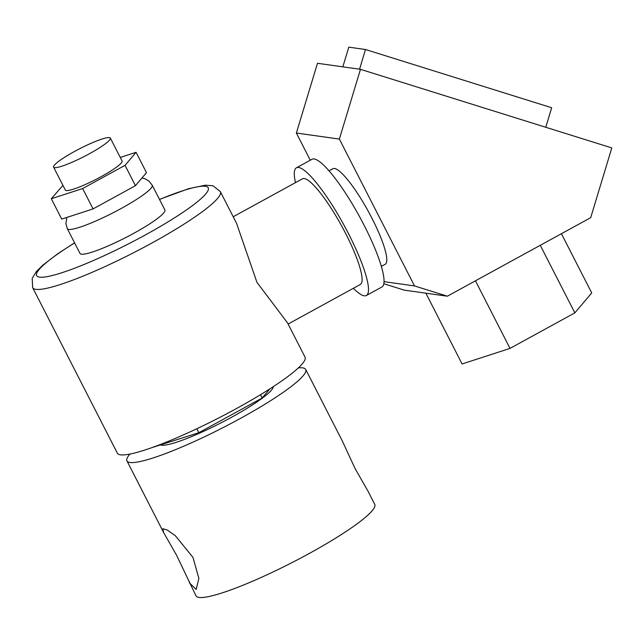<?xml version="1.0" encoding="UTF-8"?>
<svg xmlns="http://www.w3.org/2000/svg" width="644" height="644" viewBox="0 0 644 644"><rect width="100%" height="100%" fill="white"/><g stroke="black" fill="none" stroke-linecap="round" stroke-linejoin="round"><path stroke-width="0.97" d="M189.264 582.667L196.179 589.477L198.875 578.384L192.975 557.414L175.265 535.631L167.207 529.988L162.892 528.724L163.584 532.491L176.496 555.096L196.001 595.845A100.4 14.144 -27.1 0 0 309.265 553.47A100.4 14.144 -27.1 0 0 374.752 504.381L368.006 491.195L355.094 468.591L342.334 441.019L305.699 369.439A100.4 14.144 -27.1 0 0 298.397 367.869M160.783 445.076A63.748 8.984 -27.1 0 0 231.494 417.304A63.748 8.984 -27.1 0 0 273.225 386.69M129.951 454.06A100.4 14.144 -27.1 0 0 126.957 460.911A100.4 14.144 -27.1 0 0 240.212 418.528A100.4 14.144 -27.1 0 0 305.699 369.439M89.548 153.666A31.878 4.492 -27.1 0 0 110.341 138.082A31.878 4.492 -27.1 0 0 74.382 151.541A31.878 4.492 -27.1 0 0 53.589 167.126A31.878 4.492 -27.1 0 0 89.548 153.666M110.341 138.082L122.07 161A31.878 4.492 152.9 0 1 101.277 176.585A31.878 4.492 152.9 0 1 65.318 190.044L53.589 167.126M133.791 233.297A47.688 6.714 -27.1 0 0 164.896 209.984L152.217 185.206A47.688 6.714 152.9 0 1 121.112 208.527A47.688 6.714 152.9 0 1 67.314 228.66L79.993 253.43A47.688 6.714 -27.1 0 0 133.791 233.297M233.209 216.754L302.463 178.815A60.238 11.721 61.3 0 1 345.731 233.659A60.238 11.721 61.3 0 1 360.342 284.471L288.11 324.053M220.361 191.646L236.509 223.202L256.924 282.314L287.53 322.902L305.031 357.114A105.415 14.852 -27.1 0 1 236.268 408.658A105.415 14.852 -27.1 0 1 117.345 453.159L32.675 287.691A105.415 14.852 152.9 0 0 151.598 243.191A105.415 14.852 152.9 0 0 220.361 191.646L213.035 185.802L205.388 185.182L188.668 188.692L159.471 199.374M151.863 447.644L198.835 432.704L262.164 398.016L269.965 388.799M260.474 394.716L262.164 398.016M196.814 428.751L198.835 432.704M62.935 185.383L51.311 198.738L82.649 188.555L125.033 165.339L136.077 152.298L120.251 157.442M51.311 198.738L61.719 219.097L93.066 208.906L135.449 185.689L146.486 172.648L136.077 152.298M125.033 165.339L135.449 185.689M82.649 188.555L93.066 208.906M353.371 288.295A72.788 14.16 -118.7 0 0 366.38 295.483L381.924 286.966A72.788 14.16 -118.7 0 0 364.263 225.561A72.788 14.16 -118.7 0 0 311.978 159.293L296.425 167.81A72.788 14.16 -118.7 0 0 295.483 182.638M366.38 295.483A72.788 14.16 -118.7 0 0 348.718 234.078A72.788 14.16 -118.7 0 0 296.425 167.81M381.361 266.383L385.209 264.273A54.466 10.602 -118.7 0 0 371.999 218.324A54.466 10.602 -118.7 0 0 332.868 168.736L329.02 170.845M310.287 160.219L296.377 133.034L317.476 63.289L360.471 69.327L611.8 147.919L590.701 217.672L447.355 296.2L414.519 285.936L339.364 139.08L360.471 69.327M296.377 133.034L339.364 139.08M384.049 281.653L414.519 285.936M540.26 245.3L574.842 312.879L591.723 292.94L561.415 233.708M383.832 283.746L404.368 290.162L425.861 293.181L462.086 363.973L510.016 348.396L574.842 312.879M475.441 280.816L510.016 348.396M425.861 293.181L447.355 296.2M359.553 69.198L365.502 49.516L348.79 47.165L342.833 66.847M365.502 49.516L551.675 107.733L545.766 127.27M74.615 242.933A96.383 13.58 -27.1 0 0 44.243 277.065A96.383 13.58 -27.1 0 0 145.375 234.931A96.383 13.58 -27.1 0 0 208.133 190.286A96.383 13.58 -27.1 0 0 159.519 199.479M126.957 460.911L163.584 532.491M152.217 185.206L148.949 181.101L145.117 178.823L141.978 177.977M74.559 242.82L57.59 253.865L42.657 265.304L36.338 271.583L32.2 278.377L32.675 287.691M66.855 217.422L65.897 223.661L67.314 228.66"/></g></svg>
